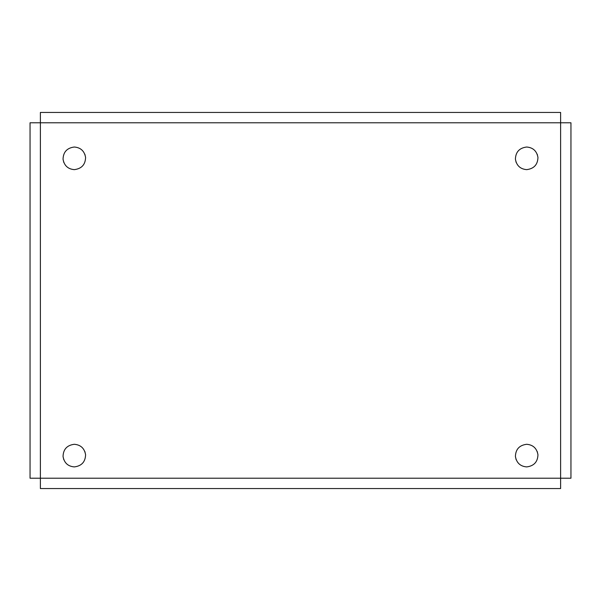 <?xml version="1.0" encoding="UTF-8"?>
<svg xmlns="http://www.w3.org/2000/svg" width="601" height="601" viewBox="0 0 601 601"><rect width="100%" height="100%" fill="white"/><g stroke="black" fill="none" stroke-linecap="round" stroke-linejoin="round"><path stroke-width="0.9" d="M85.59 454.709C85.357 461.921 81.601 465.985 74.314 466.909C67.958 466.368 64.202 462.898 63.045 456.482C63.278 449.27 67.034 445.206 74.314 444.289C80.677 444.823 84.433 448.301 85.59 454.709L84.876 451.539M63.759 459.652L63.045 456.482M537.955 454.709C537.722 461.921 533.966 465.985 526.686 466.909C520.323 466.368 516.567 462.898 515.41 456.482C515.643 449.27 519.399 445.206 526.686 444.289C533.042 444.823 536.798 448.301 537.955 454.709L537.241 451.539M516.124 459.652L515.41 456.482M85.59 157.439C85.357 164.651 81.601 168.716 74.314 169.64C67.958 169.099 64.202 165.628 63.045 159.212C63.278 152 67.034 147.936 74.314 147.02C80.677 147.553 84.433 151.031 85.59 157.439L84.876 154.269M63.759 162.383L63.045 159.212M537.955 157.439C537.722 164.651 533.966 168.716 526.686 169.64C520.323 169.099 516.567 165.628 515.41 159.212C515.643 152 519.399 147.936 526.686 147.02C533.042 147.553 536.798 151.031 537.955 157.439L537.241 154.269M516.124 162.383L515.41 159.212M570.95 478.216L560.613 478.216L560.613 488.553L40.387 488.553L40.387 478.216L30.05 478.216L30.05 122.784L40.387 122.784L40.387 478.216L560.613 478.216L560.613 122.784L570.95 122.784L570.95 478.216M40.387 112.447L40.387 122.784L560.613 122.784L560.613 112.447L40.387 112.447"/></g></svg>
